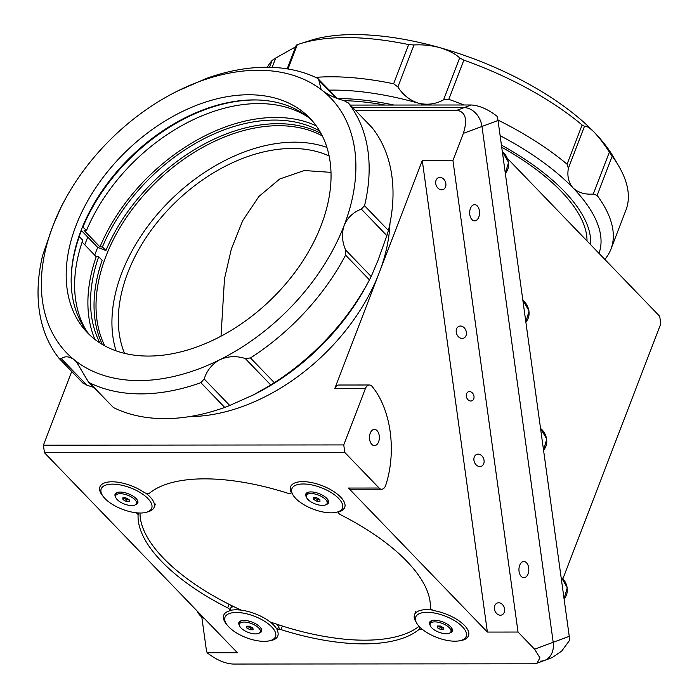 <?xml version="1.0" encoding="UTF-8"?>
<svg xmlns="http://www.w3.org/2000/svg" width="699" height="699" viewBox="0 0 699 699"><rect width="100%" height="100%" fill="white"/><g stroke="black" fill="none" stroke-linecap="round" stroke-linejoin="round"><path stroke-width="1.05" d="M247.682 626.19A3.346 1.415 -159 0 0 252.199 628.13A3.346 1.415 -159 0 0 252.916 628.043M260.211 631.957A11.105 4.71 -159 0 0 255.589 625.57A11.105 4.71 -159 0 0 244.126 622.049A11.105 4.71 -159 0 0 239.477 623.997A11.105 4.71 -159 0 0 244.108 630.384A11.105 4.71 -159 0 0 255.563 633.906A11.105 4.71 -159 0 0 260.211 631.957L260.963 629.991A11.105 4.71 -159 0 0 260.806 627.973M241.697 620.642A11.105 4.71 -159 0 0 240.229 622.031L239.477 623.997M252.907 627.973L249.657 626.19L246.59 626.19L246.782 627.982L250.032 629.764L253.099 629.764L252.907 627.973M247.394 626.19L246.782 627.982M247.411 626.348L250.661 628.13L250.032 629.764M250.661 628.13L252.924 628.13M590.559 244.606A173.833 73.692 -159 0 0 564.154 191.22A173.833 73.692 -159 0 0 501.428 145.112M393.965 105.042A173.833 73.692 -159 0 0 337.503 98.533M587.011 240.928A169.971 72.058 -159 0 0 501.725 147.236M384.966 105.051A169.971 72.058 -159 0 0 343.969 100.656M562.957 578.623L660.765 323.847L659.725 316.306L507.544 158.551M540.467 661.14A19.319 14.95 -110.4 0 0 544.591 660.406A19.319 14.95 -110.4 0 0 553.197 642.285L481.978 126.458L553.197 642.285A19.319 14.95 69.6 0 1 544.591 660.406L552.193 657.584L561.69 651.092L569.44 640.546A19.319 14.95 69.6 0 0 569.248 636.326L498.029 120.499L481.978 126.458A19.319 14.95 -110.4 0 0 464.057 107.637A19.319 14.95 69.6 0 1 481.978 126.458L463.358 133.369C467.727 119.442 465.578 111.753 456.901 110.285L464.057 107.637L352.89 107.725L464.057 107.637L471.205 104.981C479.409 105.488 488.024 109.254 497.059 116.287A19.319 14.95 69.6 0 1 498.029 120.499M471.205 104.981L350.33 105.077M377.058 430.654A8.108 4.937 90 0 0 374.419 429.396A8.108 4.937 90 0 0 369.675 435.259A8.108 4.937 90 0 0 371.789 444.372A8.108 4.937 90 0 0 374.428 445.621A8.108 4.937 90 0 0 379.173 439.758A8.108 4.937 90 0 0 377.058 430.654M344.799 452.463L379.111 488.033A7.724 4.701 90 0 0 381.628 489.23A7.724 4.701 90 0 0 385.769 485.15A77.257 47.034 90 0 0 372.156 386.503A7.724 4.701 90 0 0 371.877 386.189A7.724 4.701 90 0 0 369.36 384.992A7.724 4.701 90 0 0 365.385 388.6L343.759 444.931L344.799 452.463L44.456 452.725L237.38 652.717L207.122 652.744C216.157 659.769 224.772 663.543 232.968 664.05L533.32 663.797L536.989 663.229L539.916 657.794L534.569 649.196L569.248 636.326M365.385 388.6L334.742 388.627A7.724 4.701 -90 0 1 338.709 385.018L369.36 384.992M291.369 492.131L291.125 492.786A3.862 1.634 -159 0 1 287.438 493.11A154.523 65.505 -159 0 0 204.624 478.85A154.523 65.505 -159 0 0 149.429 493.223A3.862 1.634 -159 0 1 148.048 493.581A3.862 1.634 -159 0 1 143.811 492.201A28.974 12.285 -159 0 0 109.105 481.934A28.974 12.285 -159 0 0 103.05 496.281M459.89 640.712A28.974 12.285 -159 0 0 468.505 635.828A28.974 12.285 -159 0 0 434.857 610.812A3.862 1.634 -159 0 1 430.331 607.711A154.523 65.505 -159 0 0 340.736 514.831A3.862 1.634 -159 0 1 338.543 512.28L338.814 511.581M282.352 626.024L280.981 629.607A154.523 65.505 -159 0 0 363.786 643.858A154.523 65.505 -159 0 0 418.989 629.484L419.881 627.152M269.185 640.869A28.974 12.285 -159 0 0 277.8 635.994A28.974 12.285 -159 0 0 277.354 630.638A3.862 1.634 -159 0 1 277.293 629.921A3.862 1.634 -159 0 1 278.91 629.249A3.862 1.634 -159 0 1 280.981 629.607M229.831 610.507A28.974 12.285 21 0 1 256.664 614.36A28.974 12.285 21 0 1 277.293 629.921L278.674 626.33A3.862 1.634 21 0 1 280.29 625.657A3.862 1.634 21 0 1 281.811 625.858M477.242 205.89A8.108 4.937 90 0 0 474.595 204.641A8.108 4.937 90 0 0 469.859 210.504A8.108 4.937 90 0 0 471.974 219.617A8.108 4.937 90 0 0 474.612 220.867A8.108 4.937 90 0 0 479.348 215.004A8.108 4.937 90 0 0 477.242 205.89M526.504 562.756A8.108 4.937 90 0 0 523.866 561.498A8.108 4.937 90 0 0 519.13 567.361A8.108 4.937 90 0 0 521.236 576.474A8.108 4.937 90 0 0 523.883 577.724A8.108 4.937 90 0 0 528.619 571.861A8.108 4.937 90 0 0 526.504 562.756M479.855 466.574A6.37 4.937 -110.4 0 0 481.218 466.338A6.37 4.937 -110.4 0 0 483.883 459.488A6.37 4.937 -110.4 0 0 478.142 454.14A6.37 4.937 -110.4 0 0 476.779 454.385A6.37 4.937 -110.4 0 0 474.114 461.226A6.37 4.937 -110.4 0 0 479.855 466.574M500.379 615.216A6.37 4.937 -110.4 0 0 501.733 614.971A6.37 4.937 -110.4 0 0 504.407 608.13A6.37 4.937 -110.4 0 0 498.658 602.783A6.37 4.937 -110.4 0 0 497.304 603.019A6.37 4.937 -110.4 0 0 494.63 609.869A6.37 4.937 -110.4 0 0 500.379 615.216M462.17 338.465A6.37 4.937 -110.4 0 0 463.533 338.22A6.37 4.937 -110.4 0 0 466.198 331.378A6.37 4.937 -110.4 0 0 460.449 326.031A6.37 4.937 -110.4 0 0 459.094 326.267A6.37 4.937 -110.4 0 0 456.421 333.117A6.37 4.937 -110.4 0 0 462.17 338.465M441.646 189.822A6.37 4.937 -110.4 0 0 443.009 189.586A6.37 4.937 -110.4 0 0 445.682 182.736A6.37 4.937 -110.4 0 0 439.933 177.389A6.37 4.937 -110.4 0 0 438.57 177.633A6.37 4.937 -110.4 0 0 435.905 184.475A6.37 4.937 -110.4 0 0 441.646 189.822M470.803 401.016A4.832 3.74 -110.4 0 0 471.834 400.833A4.832 3.74 -110.4 0 0 473.861 395.643A4.832 3.74 -110.4 0 0 469.501 391.597A4.832 3.74 -110.4 0 0 468.479 391.772A4.832 3.74 -110.4 0 0 466.451 396.962A4.832 3.74 -110.4 0 0 470.803 401.016M104.745 345.822A154.523 103.618 136 0 1 105.872 256.454A154.523 103.618 136 0 1 278.613 125.698A154.523 103.618 136 0 1 322.335 135.938M326.931 147.419A154.523 103.618 -44 0 0 121.783 272.951A154.523 103.618 -44 0 0 116.06 350.837M329.133 155.964A147.061 98.62 -44 0 0 127.707 272.951A147.061 98.62 -44 0 0 124.518 353.336M331.011 172.356L304.345 170.53L279.749 178.988L258.875 196.48L242.684 220.718L231.352 248.993L224.484 278.822L221.015 336.167M94.706 255.144A162.247 108.799 136 0 1 97.72 247.437L81.163 230.259M84.762 244.833A162.247 108.799 136 0 1 87.777 237.118M389.963 223.435A169.971 113.981 136 0 1 379.225 272.732A169.971 113.981 136 0 1 189.752 416.569M463.358 133.369L452.935 160.534L422.283 160.56L487.378 632.071L348.469 488.059L379.111 488.033M452.935 160.534L518.029 632.045L487.378 632.071M518.029 632.045L534.569 649.196M201.862 617.497L206.144 648.523A19.319 14.95 -110.4 0 0 207.122 652.744M355.442 110.372L456.901 110.285M334.742 388.627L422.283 160.56M44.456 452.725L43.417 445.184L71.717 371.466M343.759 444.931L43.417 445.184M422.554 629.519A3.862 1.634 -159 0 0 418.989 629.484M229.464 604.504A3.862 1.634 21 0 1 231.247 606.837L229.875 610.428A3.862 1.634 -159 0 0 227.682 607.877L229.054 604.303M229.875 610.428A3.862 1.634 -159 0 1 229.15 610.996A28.974 12.285 -159 0 0 223.706 615.225A28.974 12.285 -159 0 0 226.843 624.618M138.865 512.979L138.087 515.006A3.862 1.634 -159 0 0 135.964 512.743M291.125 492.786A3.862 1.634 -159 0 0 291.064 492.07L291.186 491.746M138.087 515.006A154.523 65.505 -159 0 0 227.682 607.877M339.391 511.397L339.268 511.72A3.862 1.634 -159 0 0 338.543 512.28M339.268 511.72A28.974 12.285 -159 0 0 323.366 486.154A28.974 12.285 -159 0 0 291.064 492.07M381.628 489.23L350.985 489.256A7.724 4.701 -90 0 1 348.469 488.059M424.8 105.016A183.496 77.79 -159 0 0 418.439 103.172C427.334 105.261 435.704 104.142 443.559 99.826L459.671 57.86C455.066 53.701 448.435 50.293 439.758 47.637C430.846 45.339 422.257 44.448 414 44.981L397.888 86.947C402.895 94.889 409.745 100.298 418.439 103.172A183.496 77.79 -159 0 0 332.995 90.101A183.496 77.79 -159 0 0 329.325 90.136M397.888 86.947L393.616 83.784A193.151 81.879 -159 0 0 331.151 76.785A193.151 81.879 -159 0 0 315.599 77.371M269.552 67.287L272.234 60.306L275.729 58.017L272.138 67.366M295.633 46.833L275.729 58.017M609.379 152.102C604.251 144.239 599.253 137.677 594.386 132.426C589.668 127.734 586.365 125.689 584.478 126.292L568.374 168.258C567.003 176.131 568.567 182.701 573.075 187.952C578.16 192.636 584.888 194.68 593.268 194.077L609.379 152.102L612.193 156.183L597.147 195.379L593.268 194.077M604.845 259.416A193.151 81.879 -159 0 0 610.952 249.132L625.998 209.936A193.151 81.879 -159 0 0 618.764 166.1A193.151 81.879 -159 0 0 612.193 156.183M618.764 166.1L613.241 156.663A183.496 77.79 -159 0 0 594.386 132.426A183.496 77.79 -159 0 0 439.758 47.637A183.496 77.79 -159 0 0 310.478 40.446L300.063 43.766A193.151 81.879 -159 0 0 297.328 44.684L287.997 68.983M459.671 57.86L463.848 60.149L448.802 99.345L443.559 99.826M568.374 168.258L567.064 164.186L582.11 124.99A193.151 81.879 -159 0 0 463.848 60.149M582.11 124.99L584.478 126.292M296.498 45.077L297.328 44.684M393.616 83.784L408.662 44.587A193.151 81.879 -159 0 0 300.063 43.766M408.662 44.587L414 44.981M272.234 60.306A193.151 81.879 -159 0 0 267.315 67.253M598.982 253.344A183.496 77.79 -159 0 0 573.075 187.952A183.496 77.79 -159 0 0 500.126 135.658M610.952 249.132A193.151 81.879 -159 0 0 597.147 195.379M567.064 164.186A193.151 81.879 -159 0 0 497.976 120.097M463.883 104.981A193.151 81.879 -159 0 0 448.802 99.345M319.635 130.984A155.676 104.396 -44 0 0 274.515 120.071A155.676 104.396 -44 0 0 102.438 246.913L105.925 250.522L97.72 247.437M321.051 133.474A155.676 104.396 -44 0 0 277.992 123.679A155.676 104.396 -44 0 0 105.925 250.522M82.543 226.808L86.527 230.417L84.072 230.417L99.983 246.913L102.438 246.913M316.298 125.89A158.769 106.466 -44 0 0 275.52 117.458A158.769 106.466 -44 0 0 99.983 246.913M83.041 226.799A155.676 104.396 136 0 1 255.118 99.966A155.676 104.396 136 0 1 258.709 100.018M307.892 117.021A155.676 104.396 -44 0 0 258.595 103.574A155.676 104.396 -44 0 0 86.527 230.417M71.141 280.946A155.676 104.396 136 0 1 79.284 236.603L78.847 236.603M86.361 330.706A155.676 104.396 -44 0 1 82.762 240.211L79.284 236.603M102.334 344.458A155.676 104.396 -44 0 1 102.159 260.325L98.681 256.716L96.226 256.716L82.124 242.09M96.226 256.716A158.769 106.466 -44 0 0 94.924 339.434M98.681 256.716A155.676 104.396 -44 0 0 99.896 342.947M186.502 117.091A156.454 104.92 -44 0 0 90.8 209.403M200.849 382.676L204.178 378.98L229.735 405.472L224.728 407.43L200.849 382.676A193.151 129.525 136 0 1 89.516 382.772L88.415 381.942L76.392 361.802L74.251 359.836A183.496 123.05 136 0 1 53.045 225.532A183.496 123.05 136 0 1 64.92 199.827A183.496 123.05 136 0 1 177.406 91.106A183.496 123.05 136 0 1 177.861 90.879A183.496 123.05 136 0 1 258.176 70.258A183.496 123.05 136 0 1 322.982 90.984A183.496 123.05 136 0 1 344.196 225.288A183.496 123.05 136 0 1 219.827 359.714A183.496 123.05 136 0 1 74.251 359.836C69.384 356.263 65.077 355.861 61.32 358.657L86.859 385.166L82.727 382.86M177.406 91.106L206.327 78.454A193.151 129.525 136 0 1 266.284 67.253A193.151 129.525 136 0 1 317.669 78.358L337.381 98.48M86.859 385.166L93.675 387.403M61.294 358.666L59.074 358.36L82.971 383.131M224.728 407.43A193.151 129.525 136 0 1 164.772 418.631A193.151 129.525 136 0 1 113.387 407.526L88.415 381.942M79.022 236.603A169.971 113.981 136 0 1 81.547 230.661M89.961 335.205A154.523 103.618 136 0 1 91.01 209.018A154.523 103.618 136 0 1 186.117 117.275A154.523 103.618 136 0 1 253.746 99.913A154.523 103.618 136 0 1 312.252 120.778M148.468 356.062A154.523 103.618 136 0 1 87.401 332.689A154.523 103.618 136 0 1 96.672 186.38A154.523 103.618 136 0 1 248.774 94.758A154.523 103.618 136 0 1 309.832 118.131A154.523 103.618 136 0 1 300.561 264.44A154.523 103.618 136 0 1 148.468 356.062M229.735 405.472L253.65 394.778A183.496 123.05 136 0 1 253.195 395.005L270.801 385.009L245.235 358.508L250.469 357.949L274.349 382.694L270.801 385.009M369.456 279.888L345.586 255.135L345.621 250.006L371.186 276.507L369.456 279.888A193.151 129.525 136 0 1 368.198 282.247A193.151 129.525 136 0 1 274.349 382.694M345.586 255.135A193.151 129.525 136 0 1 250.469 357.949M368.198 282.247L366.136 286.057A183.496 123.05 136 0 1 253.65 394.778M371.186 276.507L378.01 260.351L386.879 235.624L361.313 209.123L364.546 205.742L388.417 230.487L386.879 235.624M372.2 127.777L348.085 102.753L372.2 127.777A193.151 129.525 136 0 1 388.417 230.487M364.546 205.742A193.151 129.525 136 0 0 348.329 103.024L344.196 100.717C335.267 98.166 328.198 94.924 322.982 90.984L321.068 89.245L318.561 78.978M64.92 199.827L62.858 203.636A193.151 129.525 136 0 0 61.599 205.995L53.045 225.532L42.639 255.397A193.151 129.525 136 0 0 58.856 358.106M245.235 358.508C236.402 355.712 227.935 356.114 219.827 359.714C212.12 364.004 206.904 370.426 204.178 378.98M361.313 209.123C353.275 212.208 347.569 217.59 344.196 225.288C341.523 233.335 342.003 241.574 345.621 250.006M140.036 513.005A153.745 65.182 -159 0 0 163.487 558.195A153.745 65.182 -159 0 0 241.234 610.166M270.05 621.883A153.745 65.182 -159 0 0 419.059 626.295M430.051 609.799A153.745 65.182 -159 0 0 430.409 608.13M147.865 493.581A153.745 65.182 -159 0 0 147.209 494.307M273.851 638.834A27.043 11.464 -159 0 0 260.124 618.764A27.043 11.464 -159 0 0 226.659 614.998A27.043 11.464 -159 0 0 226.022 623.359A27.043 11.464 -159 0 0 246.144 637.619A27.043 11.464 -159 0 0 270.635 640.485A27.043 11.464 -159 0 0 273.851 638.834M277.861 635.828A28.974 12.285 21 0 1 276.157 638.047A28.974 12.285 21 0 1 272.724 639.821L270.635 640.485M231.098 607.239A28.974 12.285 21 0 1 233.938 606.723M277.101 624.321A28.974 12.285 21 0 1 279.233 628.401M259.259 633.076A12.171 5.155 -159 0 0 260.867 632.272A12.171 5.155 -159 0 0 261.155 628.515A12.171 5.155 -159 0 0 252.103 622.101A12.171 5.155 -159 0 0 241.076 620.808A12.171 5.155 -159 0 0 239.635 621.551A12.171 5.155 -159 0 0 239.442 625.465M226.022 623.359L224.921 621.472A28.974 12.285 21 0 1 223.767 615.059M464.555 638.668A27.043 11.464 -159 0 0 450.829 618.598A27.043 11.464 -159 0 0 417.364 614.832A27.043 11.464 -159 0 0 416.726 623.193A27.043 11.464 -159 0 0 436.849 637.453A27.043 11.464 -159 0 0 461.34 640.328A27.043 11.464 -159 0 0 464.555 638.668M416.726 623.193L415.625 621.306A28.974 12.285 21 0 1 414.533 614.736A28.974 12.285 21 0 1 416.307 612.35A28.974 12.285 21 0 1 432.742 610.113M468.566 635.662A28.974 12.285 21 0 1 466.862 637.89A28.974 12.285 21 0 1 463.428 639.664L461.34 640.328M449.964 632.91A12.171 5.155 -159 0 0 451.571 632.114A12.171 5.155 -159 0 0 451.86 628.349A12.171 5.155 -159 0 0 442.808 621.935A12.171 5.155 -159 0 0 431.781 620.642A12.171 5.155 -159 0 0 430.339 621.385A12.171 5.155 -159 0 0 430.147 625.299M150.049 510.488A27.043 11.464 -159 0 0 136.331 490.418A27.043 11.464 -159 0 0 102.858 486.653A27.043 11.464 -159 0 0 102.22 495.014A27.043 11.464 -159 0 0 122.342 509.274A27.043 11.464 -159 0 0 146.842 512.149A27.043 11.464 -159 0 0 150.049 510.488M145.733 493.144A28.974 12.285 21 0 1 154.13 507.325A28.974 12.285 21 0 1 152.356 509.711A28.974 12.285 21 0 1 148.922 511.485L146.842 512.149M135.457 504.73A12.171 5.155 -159 0 0 137.074 503.935A12.171 5.155 -159 0 0 137.353 500.169A12.171 5.155 -159 0 0 128.301 493.756A12.171 5.155 -159 0 0 117.283 492.463A12.171 5.155 -159 0 0 115.833 493.206A12.171 5.155 -159 0 0 115.641 497.12M102.22 495.014L101.119 493.127A28.974 12.285 21 0 1 99.974 486.722M340.754 510.322A27.043 11.464 -159 0 0 327.036 490.261A27.043 11.464 -159 0 0 293.563 486.495A27.043 11.464 -159 0 0 292.925 494.857A27.043 11.464 -159 0 0 313.047 509.108A27.043 11.464 -159 0 0 337.547 511.983A27.043 11.464 -159 0 0 340.754 510.322M344.764 507.325A28.974 12.285 21 0 1 343.06 509.545A28.974 12.285 21 0 1 339.627 511.319L337.547 511.983M326.162 504.564A12.171 5.155 -159 0 0 327.779 503.769A12.171 5.155 -159 0 0 328.067 500.012A12.171 5.155 -159 0 0 319.006 493.59A12.171 5.155 -159 0 0 307.988 492.306A12.171 5.155 -159 0 0 306.538 493.048A12.171 5.155 -159 0 0 306.345 496.963M292.925 494.857L291.824 492.97A28.974 12.285 21 0 1 290.679 486.556M438.387 626.024A3.346 1.415 -159 0 0 442.904 627.964A3.346 1.415 -159 0 0 443.62 627.877M450.916 631.791A11.105 4.71 -159 0 0 446.294 625.404A11.105 4.71 -159 0 0 434.83 621.883A11.105 4.71 -159 0 0 430.182 623.831A11.105 4.71 -159 0 0 434.813 630.218A11.105 4.71 -159 0 0 446.268 633.74A11.105 4.71 -159 0 0 450.916 631.791L451.668 629.834A11.105 4.71 -159 0 0 451.51 627.816M432.401 620.476A11.105 4.71 -159 0 0 430.933 621.874L430.182 623.831M443.612 627.807L440.361 626.024L437.294 626.024L437.487 627.816L440.737 629.598L443.804 629.598L443.612 627.807M438.098 626.024L437.487 627.816M438.116 626.182L441.366 627.964L440.737 629.598M441.366 627.964L443.629 627.964M123.88 497.845A3.346 1.415 -159 0 0 128.398 499.785A3.346 1.415 -159 0 0 129.114 499.706M136.419 503.612A11.105 4.71 -159 0 0 131.788 497.225A11.105 4.71 -159 0 0 120.324 493.704A11.105 4.71 -159 0 0 115.676 495.652A11.105 4.71 -159 0 0 120.307 502.039A11.105 4.71 -159 0 0 131.77 505.56A11.105 4.71 -159 0 0 136.419 503.612L137.17 501.655A11.105 4.71 -159 0 0 137.013 499.636M117.895 492.297A11.105 4.71 -159 0 0 116.427 493.695L115.676 495.652M129.114 499.628L125.855 497.845L122.788 497.845L122.98 499.636L126.239 501.419L129.298 501.419L129.114 499.628M123.592 497.845L122.98 499.636M123.609 498.003L126.86 499.785L126.239 501.419M126.86 499.785L129.132 499.785M314.585 497.688A3.346 1.415 -159 0 0 319.102 499.628A3.346 1.415 -159 0 0 319.827 499.54M327.123 503.455A11.105 4.71 -159 0 0 322.492 497.068A11.105 4.71 -159 0 0 311.029 493.538A11.105 4.71 -159 0 0 306.38 495.495A11.105 4.71 -159 0 0 311.011 501.882A11.105 4.71 -159 0 0 322.475 505.403A11.105 4.71 -159 0 0 327.123 503.455L327.875 501.489A11.105 4.71 -159 0 0 327.717 499.47M308.6 492.14A11.105 4.71 -159 0 0 307.132 493.529L306.38 495.495M319.819 499.47L316.56 497.679L313.493 497.688L313.685 499.47L316.944 501.262L320.002 501.253L319.819 499.47M314.297 497.688L313.685 499.47M314.314 497.837L317.564 499.628L316.944 501.262M317.564 499.628L319.836 499.628M197.17 611.04A12.748 9.865 -110.4 0 0 204.3 618.423M561.044 576.92L567.273 587.772L564.049 598.711A13.517 10.468 -110.4 0 0 561.07 577.086M543.525 450.042A13.517 10.468 -110.4 0 0 540.545 428.452M525.84 321.924A13.517 10.468 -110.4 0 0 522.861 300.334M505.316 173.282A13.517 10.468 -110.4 0 0 502.336 151.7M89.516 382.772L113.387 407.526M335.765 97.869L318.823 80.306M196.629 610.48L205.034 619.183M540.528 428.286L546.758 439.138L543.534 450.069M522.835 300.168L529.064 311.02L525.849 321.959M505.325 173.317L508.549 162.386L502.319 151.534M544.591 660.406L536.989 663.229M296.306 45.094L287.184 68.852M414.533 614.736L415.791 611.468M154.13 507.325L155.379 504.058"/></g></svg>
